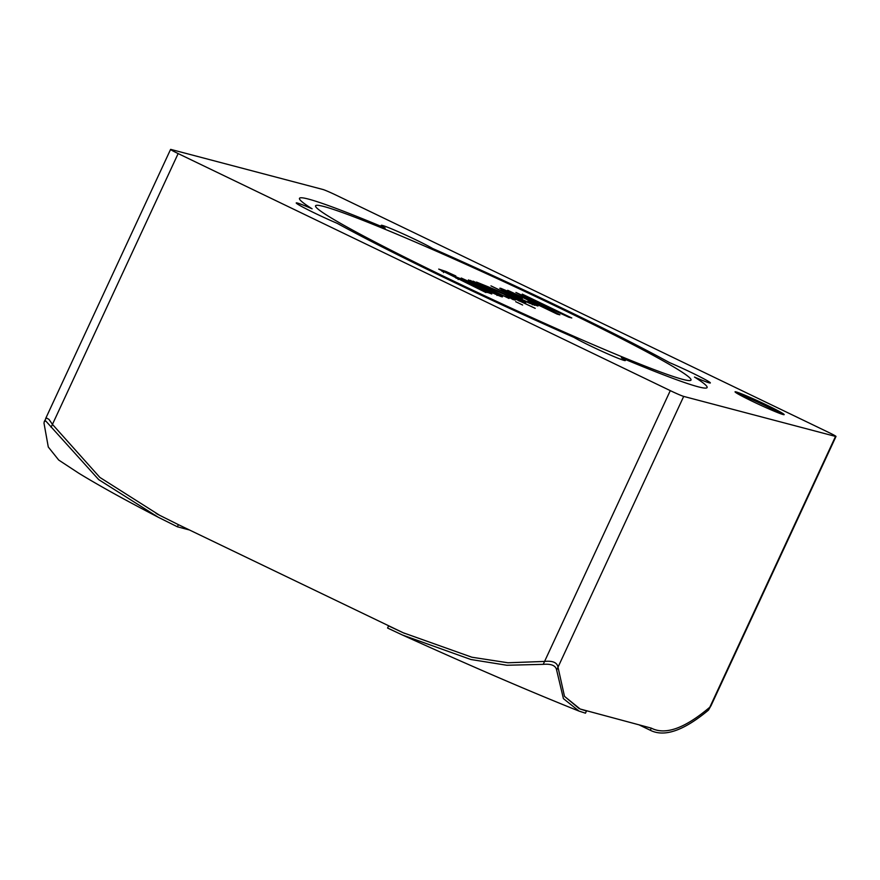 <?xml version="1.0" encoding="UTF-8"?>
<svg xmlns="http://www.w3.org/2000/svg" width="880" height="880" viewBox="0 0 880 880"><rect width="100%" height="100%" fill="white"/><g stroke="black" fill="none" stroke-linecap="round" stroke-linejoin="round"><path stroke-width="1.32" d="M708.466 710.127L711.073 705.595L708.466 710.127C683.76 730.686 664.378 737.396 650.309 730.268L651.299 728.134C665.269 735.394 684.772 728.42 709.819 707.212C684.871 728.387 665.368 735.361 651.299 728.134L580.129 709.005L586.465 711.04L585.464 713.185L579.04 711.106L563.42 698.632L556.644 670.12C555.83 665.599 551.364 663.674 543.224 664.345L506.836 665.258L470.888 659.505L402.512 635.041L387.585 628.045L388.575 625.9L403.249 632.786L178.387 524.656L177.397 526.801L158.224 517.231L98.725 479.644L45.771 420.992L44.275 421.531L44 423.181L48.29 447.018L58.718 460.053L78.881 473.286C99.11 485.639 125.554 500.28 158.224 517.22M580.129 709.005L564.498 696.366L557.997 667.205C557.216 662.541 552.75 660.616 544.577 661.43L508.035 662.772L471.922 657.228L403.249 632.775L471.867 657.217L507.903 662.772L544.577 661.43C552.717 660.605 557.183 662.53 557.997 667.205L564.498 696.355L579.183 708.62M650.309 730.268L639.287 724.966M49.082 419.529L52.448 424.369L99.847 477.4L159.555 515.251L178.387 524.656L159.555 515.251L99.869 477.422L52.448 424.369L48.917 419.342L46.299 417.912L44.275 421.531M189.409 529.969L177.397 526.801M670.285 390.632A11.825 0.594 24.9 0 0 683.694 396.407L835.527 436.414A11.825 0.594 24.9 0 0 836 436.458A11.825 0.594 24.9 0 0 828.432 432.311L336.303 195.25A11.825 0.594 24.9 0 0 322.883 189.475L171.061 149.468A11.825 0.594 24.9 0 0 170.577 149.424A11.825 0.594 24.9 0 0 178.145 153.571L670.285 390.632L543.224 664.345M574.057 337.436A224.697 11.363 -155.1 0 1 337.117 223.3A29.568 1.496 -155.1 0 1 309.694 210.639A29.568 1.496 -155.1 0 1 296.23 202.939A29.568 1.496 24.9 0 0 309.694 210.639A29.568 1.496 24.9 0 0 337.117 223.3A224.697 11.363 -155.1 0 0 574.057 337.436A29.568 1.496 24.9 0 0 603.834 352.154A29.568 1.496 24.9 0 0 625.361 360.536A29.568 1.496 24.9 0 0 621.379 357.797A224.697 11.363 -155.1 0 0 707.102 387.541A224.697 11.363 -155.1 0 1 621.379 357.797A29.568 1.496 24.9 0 1 625.361 360.536A29.568 1.496 24.9 0 1 603.834 352.154A29.568 1.496 24.9 0 1 574.057 337.436M752.367 401.313A27.093 1.375 -155.1 0 1 735.042 391.82A27.093 1.375 -155.1 0 1 760.188 401.984A27.093 1.375 -155.1 0 1 784.179 414.634A27.093 1.375 -155.1 0 1 752.367 401.313M432.531 248.446A224.697 11.363 -155.1 0 1 669.471 362.582A29.568 1.496 -155.1 0 1 696.894 375.243A29.568 1.496 -155.1 0 1 710.347 382.943A29.568 1.496 -155.1 0 1 694.485 377.058A224.697 11.363 -155.1 0 1 707.102 387.541A224.697 11.363 -155.1 0 0 694.485 377.058A29.568 1.496 -155.1 0 0 710.347 382.943A29.568 1.496 -155.1 0 0 696.894 375.243A29.568 1.496 -155.1 0 0 669.471 362.582A224.697 11.363 -155.1 0 0 432.531 248.446A29.568 1.496 24.9 0 0 402.754 233.717A29.568 1.496 24.9 0 0 381.227 225.335A29.568 1.496 24.9 0 0 385.198 228.074A224.697 11.363 -155.1 0 0 299.486 198.33A224.697 11.363 -155.1 0 1 385.198 228.074A29.568 1.496 24.9 0 1 381.227 225.335A29.568 1.496 24.9 0 1 402.754 233.717A29.568 1.496 24.9 0 1 432.531 248.446M312.103 208.813A29.568 1.496 24.9 0 0 296.23 202.939A29.568 1.496 -155.1 0 1 312.103 208.813A224.697 11.363 -155.1 0 1 299.486 198.33A224.697 11.363 -155.1 0 0 312.103 208.813M737.198 393.47A27.093 1.375 -155.1 0 1 759.693 403.051A27.093 1.375 -155.1 0 1 781.539 414.051M498.982 295.768L499.422 294.822L502.546 296.813M499.422 294.822C512.622 302.61 476.41 285.637 461.274 278.047L496.98 294.338L470.283 280.423L499.422 294.822M497.332 294.767L499.059 295.603M509.047 298.474L473.11 281.171L509.047 298.474M522.621 305.019L515.669 301.675L522.621 305.019M498.025 290.84L535.205 308.341L505.186 294.283L515.284 300.124L512.842 299.486L503.712 294.151L476.487 282.062L498.025 290.84M504.911 294.855L505.186 294.283M516.714 299.035C526.493 302.632 499.994 290.323 490.952 285.868L521.62 300.608C527.12 303.457 527.12 303.776 521.642 301.543L516.714 299.035L519.596 300.025L519.101 301.092M501.952 289.751L499.785 288.277L500.676 288.255L514.756 294.206L521.719 297.858L522.368 298.474L520.344 298.584C531.311 304.051 537.515 305.701 528 301.07L537.966 305.998L529.298 303.16L501.798 290.081M501.897 289.872L504.163 290.741M516.593 296.417L520.41 298.43M508.288 291.654C501.468 289.102 503.888 290.653 515.548 296.285C514.987 295.669 521.202 297.341 508.288 291.654L504.328 290.378L503.833 291.445M515.394 296.615L516.813 295.944L516.285 297.044M532.532 304.194L534.655 305.305M568.766 317.185L522.016 295.614L559.9 314.842L557.216 314.138L507.694 290.29L551.144 310.794L515.922 292.446L562.529 313.94L522.258 294.118L571.78 317.977L568.766 317.185M558.646 307.527A206.954 10.472 -155.1 0 1 691.009 380.072A206.954 10.472 -155.1 0 1 498.883 302.434A206.954 10.472 -155.1 0 1 315.568 205.799A206.954 10.472 -155.1 0 1 558.646 307.527M497.002 295.471L497.497 294.393L496.551 293.678L468.413 279.928M521.268 301.356L521.62 300.608C527.12 303.457 527.12 303.776 521.642 301.543M532.257 304.788L532.411 303.391L528 301.07M485.276 292.215L438.713 269.093L445.885 271.447L455.807 275.968L444.026 271.524L455.851 277.64L454.278 276.21L463.188 279.719L486.189 290.653L491.788 293.975L482.548 290.532L485.276 292.215M441.771 271.095L443.85 271.898M455.719 277.915L458.425 278.971M486.123 291.951L487.223 292.523M475.75 285.923L458.634 278.52C456.995 278.476 485.793 292.248 486.332 291.511L475.75 285.923M447.942 278.355A206.954 10.472 -155.1 0 1 315.568 205.799A206.954 10.472 -155.1 0 1 507.694 283.437A206.954 10.472 -155.1 0 1 691.009 380.072A206.954 10.472 -155.1 0 1 447.942 278.355M556.644 670.12L683.694 396.407M51.095 427.284L178.145 153.571M709.819 707.212L835.527 436.414M402.512 635.041C470.811 666.028 529.65 691.383 579.04 711.106M836 436.458L711.073 705.595M404.503 633.347L403.249 632.775M156.079 513.436L159.555 515.251M170.577 149.424L45.65 418.561M520.333 298.496L519.827 299.563M444.026 271.524L443.531 272.602M458.139 279.587L458.634 278.52M485.837 292.578L486.332 291.511"/></g></svg>
